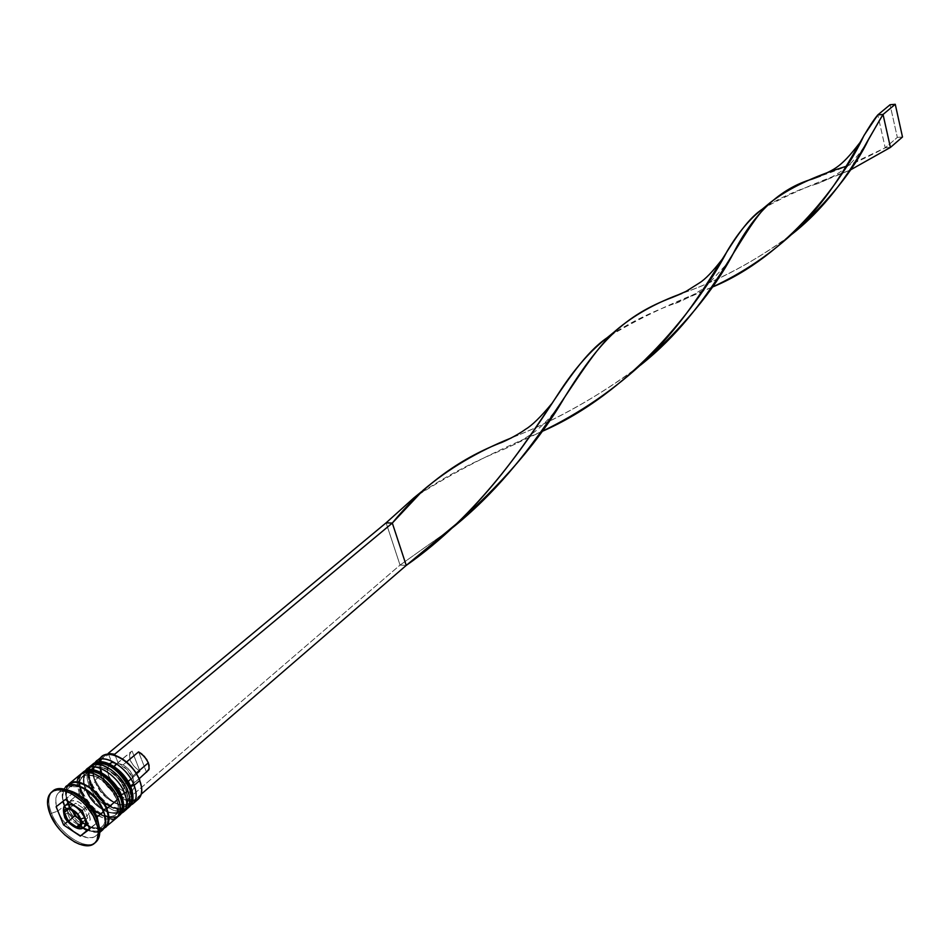 <?xml version="1.0" encoding="UTF-8"?>
<svg xmlns="http://www.w3.org/2000/svg" width="950" height="950" viewBox="0 0 950 950"><rect width="100%" height="100%" fill="white"/><g stroke="black" fill="none" stroke-linecap="round" stroke-linejoin="round"><path stroke-width="0.71" stroke-dasharray="4.75 3.56" d="M131.551 790.78L130.269 786.683C120.199 759.347 83.351 754.644 95.166 781.791L99.702 789.996L106.174 797.335L117.384 804.353L124.224 805.363L129.331 803.154L130.981 800.921L132.109 794.616M92.72 764.227C88.552 768.158 88.101 774.452 91.354 783.109C87.792 773.454 88.694 766.864 94.062 763.325M107.766 763.871L100.914 762.969L95.879 765.308L93.409 770.498L93.266 773.929L95.166 781.791L90.749 785.496C78.886 758.314 115.746 763.076 125.863 790.447L127.728 798.38L127.538 801.812L124.961 806.93L119.854 809.127L113.014 808.117L109.25 806.443L101.781 801.064L92.732 789.64L89.431 781.434L88.968 774.191L89.846 771.281L93.67 767.446L96.461 766.674L103.324 767.588L107.112 769.251L118.18 778.193L125.863 790.447C137.346 817.843 100.593 812.226 90.749 785.496C88.124 778.656 88.16 773.371 90.867 769.643M93.421 763.847C88.065 767.386 87.163 773.989 90.725 783.631C87.459 774.974 87.923 768.681 92.091 764.75M127.668 808.094C114.024 810.991 101.923 802.655 91.354 783.109L90.725 783.631L91.354 783.109C97.743 800.351 120.175 815.029 128.713 807.393M128.416 807.666C120.127 815.872 97.209 801.147 90.725 783.631C101.294 803.189 113.406 811.526 127.039 808.64M100.391 761.686L102.054 774.773L95.131 779.938C92.352 772.706 92.293 767.006 94.929 762.826C92.293 767.006 92.352 772.706 95.131 779.938L95.166 781.791C104.975 808.486 141.704 814.043 130.269 786.683L130.269 786.683C119.831 767.885 108.549 760.594 96.413 764.821C92.661 768.36 92.245 774.012 95.166 781.791C83.351 754.644 120.199 759.347 130.269 786.683L125.863 790.447L130.269 786.683C141.704 814.043 104.975 808.486 95.166 781.791C105.64 800.553 116.945 807.749 129.069 803.391C132.679 799.912 133.083 794.342 130.269 786.683M122.111 798.879L120.804 794.77C110.639 767.351 73.756 762.518 85.678 789.747L93.302 801.859L100.427 808.355L107.979 812.428L114.831 813.461L119.938 811.264L122.502 806.146L122.681 802.714M83.149 772.172C78.981 776.091 78.553 782.396 81.843 791.077C78.244 781.399 79.123 774.796 84.479 771.258M81.213 793.488C69.243 766.211 106.139 771.115 116.363 798.57L118.251 806.526L118.073 809.958L115.508 815.076L110.414 817.261L103.562 816.228L99.798 814.53L92.304 809.127L83.208 797.644L81.213 793.488L79.266 785.591L80.263 779.238L84.063 775.414L86.866 774.654L93.729 775.592L97.529 777.266L108.633 786.268L116.363 798.57C127.953 826.049 91.153 820.301 81.213 793.488L79.325 782.717L82.365 776.482C94.489 772.303 105.818 779.665 116.363 798.57L120.804 794.77C110.307 775.901 98.99 768.562 86.854 772.754C83.125 776.281 82.721 781.945 85.678 789.747C95.57 816.525 132.347 822.213 120.804 794.77L116.363 798.57L118.251 806.526L118.073 809.958L115.508 815.076L110.414 817.261L103.562 816.228L99.798 814.53L88.861 805.612L81.213 793.488L79.266 785.591L79.396 782.159L81.843 776.969L84.063 775.414L90.131 774.713L93.729 775.592L101.377 779.665L111.756 790.198L116.363 798.57C119.213 806.253 118.845 811.834 115.247 815.314C103.134 819.624 91.782 812.345 81.213 793.488L85.678 789.747C73.756 762.518 110.639 767.351 120.804 794.77C132.347 822.213 95.57 816.525 85.678 789.747L81.213 793.488M83.837 771.792C78.482 775.319 77.603 781.921 81.201 791.611C77.912 782.931 78.339 776.625 82.508 772.694M118.251 816.228C104.619 819.078 92.482 810.694 81.843 791.077L81.201 791.611L81.843 791.077C88.291 808.367 110.782 823.151 119.308 815.528M118.999 815.812C110.722 823.994 87.744 809.174 81.201 791.611C91.841 811.229 103.989 819.624 117.622 816.774M98.218 771.851L91.354 770.913L86.331 773.241L83.873 778.43L84.348 785.686L85.678 789.747C96.211 808.581 107.54 815.836 119.664 811.502C123.263 808.023 123.654 802.441 120.804 794.77M103.277 811.419C91.924 781.244 51.549 775.711 64.814 805.648C75.822 835.038 116.09 841.605 103.277 811.419L105.391 820.147L105.212 823.911L102.434 829.492L96.864 831.856L93.29 831.701L85.239 828.792L77.021 822.831L67.011 810.219L63.329 801.182L62.629 796.991L63.674 790.044L65.384 787.55L70.87 785.033L78.375 786.101L82.543 787.954L90.891 793.962L94.751 797.881L101.068 806.788L103.277 811.419M68.032 804.531C64.754 795.779 65.514 789.83 70.312 786.671L81.047 786.861L70.312 786.671C65.514 789.83 64.754 795.779 68.032 804.531C77.722 822.296 88.694 829.932 100.961 827.438C88.694 829.932 77.722 822.296 68.032 804.531M103.229 809.792C106.412 818.449 105.652 824.327 100.961 827.438C105.652 824.327 106.412 818.449 103.229 809.792M66.286 804.804C63.638 806.55 63.223 809.851 65.063 814.708L63.935 809.079L65.609 805.256M69.469 802.216L71.167 800.814L74.539 800.47L78.66 801.931L82.899 804.982L89.181 813.841L84.978 817.428L89.181 813.841C83.244 803.273 76.914 799.128 70.193 801.432L68.507 805.244L69.623 810.873L65.063 814.708L69.623 810.873L68.519 806.455L69.053 802.928M111.827 762.565L116.589 764.049L111.827 762.565L108.039 765.391L107.136 768.894L108.466 775.651L114.534 784.949L123.144 791.136L126.279 799.057L115.556 792.906L109.013 786.351L103.883 778.715L100.771 770.901L100.047 763.836L101.816 758.361L105.889 755.143L108.656 754.526L114.226 755.096L108.656 754.526L101.401 759.038M95.059 766.935C107.279 766.46 117.539 774.297 125.863 790.447L127.728 798.38L126.599 804.697L122.681 808.426L119.854 809.127L113.014 808.117L105.462 804.056L95.297 793.725L90.749 785.496L95.166 781.791L95.131 779.938C105.248 798.926 117.135 807.346 130.779 805.184C117.135 807.346 105.248 798.926 95.131 779.938L100.783 775.212L99.049 761.746L100.783 775.212C107.196 792.668 130.055 807.286 138.368 799.069M85.654 787.883L85.678 789.747L85.654 787.883C82.852 780.639 82.757 774.927 85.369 770.759C82.757 774.927 82.852 780.639 85.654 787.883L88.825 785.222L85.654 787.883C95.819 806.918 107.73 815.385 121.386 813.295C107.73 815.385 95.819 806.918 85.654 787.883M59.126 792.062L65.681 786.648C61.536 790.554 61.144 796.872 64.481 805.6L57.986 811.039C54.625 802.299 55.005 795.969 59.126 792.062L67.735 790.163C56.501 789.925 53.248 796.884 57.986 811.039L51.514 813.283C47.738 803.581 47.963 796.373 52.191 791.671M102.22 756.366L99.893 759.347M90.179 766.341L88.742 767.861M87.566 769.999L86.723 776.863L88.825 785.222C95.321 802.738 118.251 817.487 126.54 809.293M67.723 802.893C64.826 795.459 64.743 789.664 67.474 785.508L65.645 790.269L65.514 794.093L67.723 802.893L79.289 793.214L67.723 802.893L76.273 816.418L84.241 823.697L92.661 828.293L100.284 829.492L103.883 828.519C90.238 830.799 78.185 822.249 67.723 802.893M80.572 774.297L77.093 782.337L79.289 793.214C86.331 807.832 96.104 816.608 108.597 819.553L117.099 817.451M52.82 791.101C47.999 795.661 47.559 803.047 51.514 813.283L50.208 814.376L51.514 813.283C59.363 833.922 86.367 851.556 95.938 842.044M68.364 785.139L66.001 790.531L66.571 798.475L70.241 807.5L76.451 816.24L84.289 823.401L92.566 827.913L100.059 829.089L104.381 827.699C91.01 830.929 78.897 822.676 68.044 802.94C65.194 795.661 65.111 789.972 67.782 785.876M146.49 772.184L138.569 751.877L146.49 772.184L133.202 783.536L147.689 771.471M132.976 775.924L133.143 779.024C135.601 786.196 134.425 790.543 129.639 792.051L130.874 786.469L129.639 792.051L132.501 790.566L134.128 787.681L134.354 783.691L133.143 779.024L127.027 769.631L118.334 763.42L115.164 755.404L118.334 763.42C124.972 766.519 129.912 771.721 133.143 779.024L132.572 774.974L128.155 768.681L123.084 764.904L118.334 763.42L123.084 764.904L126.528 767.184L130.352 771.246L132.976 775.924L136.254 773.134L132.976 775.924M139.211 778.715L131.124 785.318M141.597 787.431L140.968 793.891L139.721 796.349L135.553 799.437L132.774 799.995L129.639 792.051L132.774 799.995C139.104 799.247 142.037 795.055 141.597 787.431M126.576 761.971L123.084 764.904L126.576 761.971M108.656 754.526L111.138 760.796L108.656 754.526M95.273 842.579C85.168 850.915 59.185 833.376 51.514 813.283L57.986 811.039C66.714 834.599 99.833 848.053 99.334 827.486L96.033 835.668C87.827 843.802 64.695 828.732 57.986 811.039L64.481 805.6C71.143 823.246 94.24 838.256 102.457 830.098M65.633 786.683L63.341 789.723L62.391 792.965L62.985 801.064L66.726 810.243L73.055 819.137L81.035 826.441L89.454 831.036L97.078 832.248L102.742 829.849M77.259 780.627L77.116 784.439L79.289 793.214L81.498 797.834L87.78 806.669L95.701 813.913L99.928 816.572L104.096 818.461L111.708 819.613M114.855 818.841L117.384 817.19M80.536 774.333L78.221 777.385M90.131 766.377L87.816 769.429L86.842 772.671L87.364 780.722L91.022 789.83L97.268 798.641L105.165 805.837L113.537 810.338L121.149 811.478L126.825 809.032M90.749 785.496L88.837 777.623L89.846 771.281L93.67 767.446L99.726 766.721L107.112 769.251L114.689 774.654L121.279 782.099L125.863 790.447C128.689 798.107 128.298 803.688 124.688 807.168C112.563 811.514 101.258 804.294 90.749 785.496M135.042 800.862C121.469 801.669 110.058 793.119 100.783 775.212L102.054 774.773C107.469 786.695 115.556 794.794 126.279 799.057L132.774 799.995L133.214 801.099L126.718 800.161L126.279 799.057L132.774 799.995L133.214 801.099L126.718 800.161L123.144 791.136C109.666 782.408 105.046 773.312 109.286 763.824M82.234 810.682L88.766 805.149L71.927 794.022L56.121 806.74L71.927 794.022L88.766 805.149L82.234 810.682M89.692 829.065L96.176 823.496L88.766 805.149L96.176 823.496L89.692 829.065M89.466 828.519L96.176 823.496L89.466 828.519M67.628 821.536L70.086 819.458L82.804 827.925L70.086 819.458L67.628 821.536M64.695 806.229L70.086 819.458L64.695 806.229M85.987 824.256L82.175 823.662L77.936 821.358L72.2 815.504L69.623 810.873C75.573 821.429 81.902 825.55 88.623 823.211L90.286 819.422L89.181 813.841L90.191 820.194L87.554 823.876M84.087 827.082C77.366 829.409 71.024 825.289 65.063 814.708C70.478 824.636 76.594 828.911 83.41 827.557M75.656 803.201L69.112 808.699L75.656 803.201L71.001 806.811L72.758 811.122L71.001 806.811L64.469 812.297L75.656 803.201L84.051 808.771L77.532 814.281L84.051 808.771L75.656 803.201M81.261 823.46L87.756 817.914L84.051 808.771L87.756 817.914L81.261 823.46M81.118 823.127L87.756 817.914L81.118 823.127M79.479 819.09L83.066 821.465L79.479 819.09M124.64 784.415L123.144 791.136L124.64 784.415C116.814 779.285 113.335 773.336 114.202 766.579C113.335 773.336 116.814 779.285 124.64 784.415L128.119 781.446L124.64 784.415M116.767 763.907L130.981 751.723C127.68 758.124 130.696 764.655 140.018 771.317L130.969 779.024L140.018 771.317L132.097 751.058L129.438 754.514L130.257 760.451L134.247 766.793L140.018 771.317L132.097 751.058L115.484 764.714L130.981 751.723M141.324 794.093L133.214 801.099L141.324 794.093M386.116 522.832L400.045 565.084L126.718 800.161L400.045 565.084L406.232 565.416L400.045 565.084L451.119 528.829L400.045 565.084L386.116 522.832M788.108 237.239L792.027 234.139C755.594 261.012 718.913 280.772 681.981 293.419C716.692 281.39 751.545 263.067 786.529 238.462L795.649 230.719M711.645 287.387C670.617 303.288 636.191 319.77 608.356 336.834C627.131 323.938 649.479 312.74 675.391 303.216L711.645 287.387M846.201 166.321L885.21 147.82L877.812 114.903L885.21 147.82C862.339 159.992 840.809 169.373 820.61 175.964M640.347 365.263C598.607 396.447 555.631 420.66 511.421 437.891C553.304 421.42 594.379 398.715 634.659 369.764L640.347 365.263M885.21 147.82L890.423 147.428L885.21 147.82L897.322 137.406L890.055 104.749L897.322 137.406L885.21 147.82M849.87 170.252C813.984 183.196 785.068 195.973 763.111 208.584C777.041 199.215 794.319 191.164 814.957 184.419L849.87 170.252M541.156 431.811C493.276 451.808 451.333 473.468 415.352 496.791C441.133 478.705 470.547 462.923 503.583 449.433L541.156 431.811M902.5 137.002L897.322 137.406L902.5 137.002M91.141 765.653C87.353 769.761 86.961 776.102 89.965 784.676L96.615 795.993L106.376 805.172L117.087 809.982L122.692 810.196L127.371 808.462M81.546 773.597C77.781 777.658 77.401 784.011 80.429 792.656L87.127 804.021L96.912 813.236L107.635 818.092L113.264 818.33L117.942 816.608M69.112 787.491C75.038 780.9 96.591 794.533 102.6 810.682C105.462 818.793 105.319 824.089 102.196 826.571C96.235 833.281 74.753 819.731 68.685 803.641C65.74 795.186 65.882 789.806 69.112 787.491M70.193 801.432L69.35 802.133M91.96 768.514L96.413 764.821M82.365 776.482L86.854 772.754M96.033 835.668L99.774 832.426M115.247 815.314L119.664 811.502M124.688 807.168L129.069 803.391M88.623 823.211L87.649 824.042M64.256 815.801L64.541 816.489M445.253 533.508L454.587 525.599M615.695 330.647L614.579 331.669M558.469 393.514L551.428 404.023M675.391 303.216C677.92 303.466 702.501 290.415 706.729 285.677L727.047 263.708M863.989 135.482L859.786 142.809M423.059 490.283L421.598 491.601M634.659 369.764L643.934 361.891M503.583 449.433L516.8 443.365L531.679 434.019C540.217 427.963 548.661 419.556 556.997 408.809M727.32 250.907L721.905 259.623M814.957 184.419C820.847 183.291 838.256 174.099 843.422 169.48C849.229 165.68 856.283 157.949 864.583 146.3"/><path stroke-width="1.43" d="M94.062 763.325C107.706 760.511 119.807 768.93 130.352 788.571L131.112 787.455M91.141 765.653L92.091 764.75C100.344 756.746 123.346 771.531 129.722 789.106C119.177 769.464 107.077 761.045 93.421 763.847M127.419 808.414C132.311 804.816 133.083 798.38 129.722 789.106L130.352 788.571C123.975 770.996 100.985 756.224 92.72 764.227C102.137 755.476 124.949 770.129 131.088 787.55L129.722 789.106C132.857 797.608 132.418 803.795 128.416 807.666L129.034 807.132C133.048 803.261 133.487 797.074 130.352 788.571C133.059 795.732 133.119 801.361 130.53 805.457M128.713 807.393L129.034 807.132C133.487 803.189 134.176 796.658 131.088 787.55M130.269 786.683L122.609 774.452L115.389 767.909L107.766 763.871M132.109 794.616L131.551 790.78M84.479 771.258C98.123 768.502 110.259 776.969 120.888 796.682L121.647 795.554M81.546 773.597L82.508 772.694C90.737 764.703 113.798 779.594 120.246 797.228C109.618 777.516 97.482 769.037 83.837 771.792M117.99 816.561C122.894 812.974 123.643 806.526 120.246 797.228L120.888 796.682C114.439 779.047 91.378 764.18 83.149 772.172C92.542 763.42 115.425 778.169 121.624 795.637C124.747 804.769 124.07 811.312 119.629 815.266C123.619 811.407 124.046 805.208 120.888 796.682L120.246 797.228C123.405 805.754 122.989 811.953 118.999 815.812L119.308 815.528M120.804 794.77L113.097 782.479L105.854 775.913L98.218 771.851M122.681 802.714L122.111 798.879M121.636 795.625L120.888 796.682C123.607 803.866 123.69 809.507 121.113 813.592M81.047 786.861C90.879 791.231 98.278 798.879 103.229 809.792L106.495 808.664C109.879 817.831 109.179 824.184 104.381 827.699L107.409 824.291L108.597 817.392L106.495 808.664L103.229 809.792C98.278 798.879 90.879 791.231 81.047 786.861M69.35 802.133L65.609 805.256C72.343 802.976 78.672 807.12 84.633 817.712L80.702 819.078C86.022 831.369 69.611 828.756 65.039 816.668L68.507 822.13L73.435 826.168L78.173 827.414L81.142 825.455L81.593 822.629L79.8 817.19L77.223 813.568L72.271 809.519L67.521 808.296L65.277 809.293L64.196 811.585L65.039 816.668L64.256 815.812L65.039 816.668C59.648 804.413 76.083 806.859 80.702 819.078L84.633 817.712C79.218 807.773 73.103 803.474 66.286 804.804M83.41 827.557C86.022 825.835 86.438 822.557 84.633 817.712L85.737 823.306L84.087 827.082L87.649 824.042M115.152 755.369L122.407 758.872L129.473 764.643L135.494 771.958L139.709 779.914C134.223 767.766 126.041 759.584 115.152 755.369L114.701 754.229L115.152 755.369M99.893 759.347L99.049 761.746C101.793 745.038 132.014 758.777 139.745 780.544L141.597 787.431L139.745 780.544C133.428 763.016 110.497 748.339 102.22 756.366L96.532 761.069C104.797 753.065 127.763 767.79 134.116 785.353C127.252 766.211 101.436 751.521 94.929 762.826L96.532 761.069M101.401 759.038L100.391 761.686M130.684 786.541L134.116 785.353L139.745 780.544L134.116 785.353C137.239 793.844 136.788 800.019 132.774 803.902L130.779 805.184C136.551 801.919 137.667 795.316 134.116 785.353L130.684 786.541M123.405 812.001L121.386 813.295C127.157 810.053 128.262 803.439 124.688 793.428C127.834 801.943 127.407 808.141 123.405 812.001L126.54 809.293C130.542 805.422 130.981 799.235 127.834 790.732L124.688 793.428L121.22 794.627L124.688 793.428C117.741 774.214 91.829 759.406 85.369 770.759L86.984 768.977C95.226 760.986 118.263 775.818 124.688 793.428L127.834 790.732C121.446 773.134 98.432 758.337 90.179 766.341L86.984 768.977M52.191 791.671C61.121 781.221 89.288 798.974 97.197 820.301L97.138 817.012C90.06 802.299 80.251 793.345 67.735 790.163C80.251 793.345 90.06 802.299 97.138 817.012L103.609 811.466C97.043 793.737 73.862 778.679 65.681 786.648M90.867 769.643L95.059 766.935M88.742 767.861L87.566 769.999M68.934 783.94L67.474 785.508L70.799 782.776L77.532 782.004L81.546 783.002L90.072 787.574L94.264 790.982L101.662 799.354L106.827 808.711L118.346 798.855C111.886 781.209 88.801 766.306 80.572 774.297L68.934 783.94C77.128 775.972 100.284 791.006 106.827 808.711L108.965 817.582L108.775 821.406L107.754 824.612L103.883 828.519L117.099 817.451C121.101 813.592 121.505 807.393 118.346 798.855L106.827 808.711C110.034 817.273 109.642 823.484 105.664 827.343M94.679 843.149L95.938 842.044C100.558 837.568 100.973 830.324 97.197 820.301L95.891 821.418C99.679 831.44 99.263 838.684 94.644 843.161C85.084 852.672 58.069 835.026 50.208 814.376L56.24 825.158L60.266 830.217L64.766 834.824L74.539 841.949L79.432 844.206L88.338 845.654L92.008 844.799L94.952 842.887L97.054 840.026L98.432 831.82L97.648 826.797L93.242 815.896L85.702 805.256L81.094 800.577L71.143 793.393L61.489 789.984L57.261 789.877L53.639 790.851L50.777 792.858L48.759 795.815L47.571 804.08L50.208 814.376C46.241 804.139 46.681 796.753 51.502 792.193C61.026 782.931 88.16 800.66 95.891 821.418L97.197 820.301C89.478 799.544 62.344 781.838 52.82 791.101L51.561 792.146M131.124 785.318L130.874 786.469L132.323 784.605M146.49 772.184L149.186 768.764L148.402 762.803L136.254 773.134L148.402 762.803L144.388 756.426L138.569 751.877L126.576 761.971L138.569 751.877L141.586 753.789L146.727 759.525L149.091 765.13L148.912 769.714L139.211 778.715M67.782 785.876C74.243 775.022 99.584 789.806 106.495 808.664L101.413 799.461L97.992 795.138L90.024 787.883L85.797 785.234L77.686 782.408L74.124 782.337L71.072 783.156L68.364 785.139M111.138 760.796L111.827 762.565L111.138 760.796M65.372 799.508L82.234 810.682L89.692 829.065L80.287 836.107L63.591 824.956L56.121 806.74L65.372 799.508L82.234 810.682L89.692 829.065L80.287 836.107L89.466 828.519L80.287 836.107L63.591 824.956L67.628 821.536L63.591 824.956L56.121 806.74L65.372 799.508M99.774 832.426L102.457 830.098C106.436 826.251 106.827 820.04 103.609 811.466L97.138 817.012L99.334 827.486L97.138 817.012L97.197 820.301C101.139 830.858 100.498 838.28 95.273 842.579M102.742 829.849L105.569 824.172L105.094 816.062L101.353 806.752L94.929 797.703L86.818 790.305L78.28 785.721L70.644 784.641L65.633 786.683M111.708 819.613L114.855 818.841M117.384 817.19L120.234 811.514L119.795 803.427L116.114 794.164L109.749 785.175L101.686 777.836L93.183 773.312L85.548 772.267L80.536 774.333M78.221 777.385L77.259 780.627M126.825 809.032L129.687 803.356L129.283 795.281L125.638 786.054L119.296 777.088L111.257 769.797L102.778 765.308L95.154 764.299L90.131 766.377M132.774 803.902L138.368 799.069C142.381 795.186 142.844 789.011 139.745 780.544C143.486 791.35 141.918 798.131 135.042 800.862M82.804 827.925L86.747 830.549L82.804 827.925M62.771 801.539L64.695 806.229L62.771 801.539M87.554 823.876L85.987 824.256M69.053 802.928L69.469 802.216M69.112 808.699L77.532 814.281L81.261 823.46L76.57 826.999L68.21 821.429L64.469 812.297L69.112 808.699L77.532 814.281L81.261 823.46L76.57 826.999L81.118 823.127L76.57 826.999L68.21 821.429L74.718 815.919L79.479 819.09L74.718 815.919L68.21 821.429L64.469 812.297L69.112 808.699M72.758 811.122L74.718 815.919L72.758 811.122M116.767 763.907L114.202 766.579L115.484 764.714M109.286 763.824L111.827 762.565M130.969 779.024L128.119 781.446L130.969 779.024M108.526 754.217L108.205 753.398L114.701 754.229L392.314 523.07L406.232 565.416L141.324 794.093L406.232 565.416C479.216 514.496 526.989 442.296 558.469 393.514C574.311 368.909 590.936 350.016 608.356 336.834L607.121 337.749C563.706 367.567 535.444 448.21 456.594 523.699L406.232 565.416L392.314 523.07L114.701 754.229L108.205 753.398L386.116 522.832L392.314 523.07L423.059 490.283C448.317 468.849 477.767 451.381 511.421 437.891L499.795 443.151C458.066 459.657 422.239 486.305 392.314 523.07L386.116 522.832L413.772 497.978L386.116 522.832L108.205 753.398L108.526 754.217M451.119 528.829C540.467 457.769 575.427 365.631 615.695 330.647C633.781 315.21 655.88 302.801 681.981 293.419L672.363 297.397C624.815 315.234 599.106 341.359 564.466 397.539C539.113 441.144 501.327 484.916 451.119 528.829M786.529 238.462L788.108 237.239M792.027 234.139C841.795 195.118 866.412 141.467 883.037 114.463L877.812 114.903C859.738 136.456 842.092 185.951 797.097 229.33C771.566 253.567 743.09 272.923 711.645 287.387C786.897 256.856 843.742 179.502 863.989 135.482L877.812 114.903L890.055 104.749L877.812 114.903L883.037 114.463L869.179 138.178C854.359 169.587 828.637 201.578 792.027 234.139M820.61 175.964L812.547 178.98C779.962 188.409 753.409 213.489 732.877 254.22C713.569 290.878 682.729 327.892 640.347 365.263C714.495 306.565 739.931 229.009 770.023 202.766C788.488 188.373 813.889 176.237 846.201 166.321M890.423 147.428L849.87 170.252L890.423 147.428L883.037 114.463L895.256 104.286L883.037 114.463L890.423 147.428L902.5 137.002L890.423 147.428M763.111 208.584L762.137 209.297C729.327 231.277 710.113 297.92 645.62 360.276C614.519 389.488 579.702 413.333 541.156 431.811C630.741 393.359 699.093 305.342 727.32 250.907C738.459 232.204 750.381 218.084 763.111 208.584M890.055 104.749L895.256 104.286L902.5 137.002L895.256 104.286L890.055 104.749M92.091 764.75L92.72 764.227M127.371 808.462L128.416 807.666M82.508 772.694L83.149 772.172M117.942 816.608L118.999 815.812M65.609 805.256C63.294 805.968 62.843 809.483 64.256 815.801M64.541 816.489C63.579 818.639 78.232 833.957 84.087 827.082M454.587 525.599L456.594 523.699M614.579 331.669L607.121 337.749M795.649 230.719L797.097 229.33M551.428 404.023C540.597 417.098 531.964 425.517 525.528 429.293C515.601 436.525 500.377 443.246 499.795 443.151M727.047 263.708L732.877 254.22M859.786 142.809C839.337 169.444 833.779 169.86 812.547 178.98M421.598 491.601L413.772 497.978M643.934 361.891L645.62 360.276M770.023 202.766L762.137 209.297M556.997 408.809L564.466 397.539M721.905 259.623C712.583 271.724 705.066 279.502 699.366 282.969L686.066 291.377L672.363 297.397M864.583 146.3L869.179 138.178"/></g></svg>
